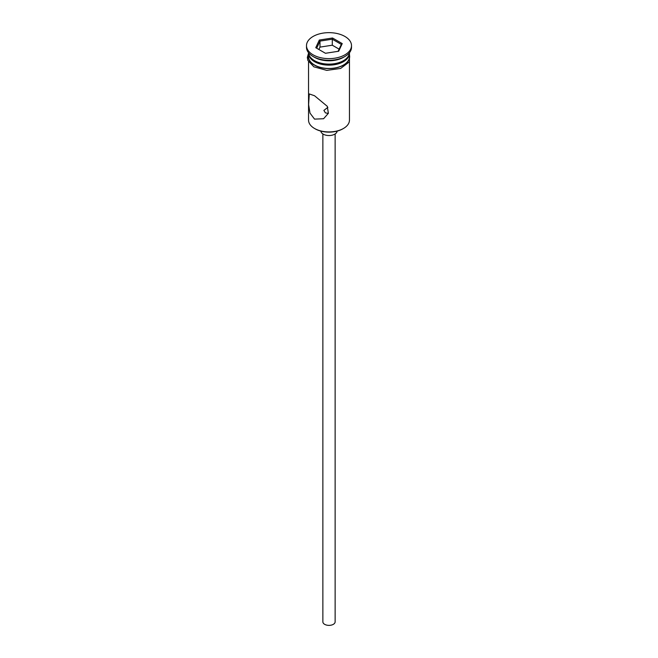 <?xml version="1.0" encoding="UTF-8"?>
<svg xmlns="http://www.w3.org/2000/svg" width="658" height="658" viewBox="0 0 658 658"><rect width="100%" height="100%" fill="white"/><g stroke="black" fill="none" stroke-linecap="round" stroke-linejoin="round"><path stroke-width="0.99" d="M343.468 128.475L342.884 128.812A19.633 11.334 180 0 1 315.116 128.812L314.54 128.475A20.456 11.811 0 0 0 343.468 128.475A20.456 11.811 0 0 0 349.456 120.126L349.456 61.836M327.881 107.353L323.884 110.396L325.381 112.863L328.326 113.423M335.136 133.944L335.136 621.826A6.136 3.545 180 0 1 331.352 625.1A6.136 3.545 180 0 1 324.657 624.335A6.136 3.545 180 0 1 322.864 621.826L322.864 133.944M337.167 131.107A8.184 4.721 180 0 1 331.895 135.235A8.184 4.721 180 0 1 323.218 134.158A8.184 4.721 180 0 1 320.833 131.107M314.54 95.747L309.276 93.938L308.618 104.63L310.008 113.127L314.54 119.123L323.588 118.736L328.375 113.291L327.281 106.316L314.54 95.747M308.561 52.739A20.456 11.811 0 0 0 314.532 60.668L315.404 61.169A19.23 11.104 0 0 0 342.596 61.169L343.468 60.668A20.456 11.811 0 0 0 349.439 52.739M315.404 61.169L314.532 60.668A20.456 11.811 0 0 0 314.54 60.668A20.456 11.811 0 0 0 343.468 60.668M306.496 45.641L306.496 47.31A22.504 12.987 0 0 0 313.093 56.498L314.54 57.328A20.456 11.811 0 0 0 314.54 57.328A20.456 11.811 0 0 0 343.468 57.328L344.907 56.498A22.504 12.987 0 0 0 351.504 47.31L351.504 45.641A22.504 12.987 0 0 0 344.907 36.453A22.504 12.987 0 0 0 320.388 33.64A22.504 12.987 0 0 0 306.496 45.641A22.504 12.987 0 0 0 313.093 54.828A22.504 12.987 0 0 0 337.612 57.641A22.504 12.987 0 0 0 351.504 45.641M314.532 57.328L313.093 56.498A22.504 12.987 0 0 0 344.907 56.498M308.561 52.821A20.456 11.811 0 0 0 308.544 53.323L308.544 56.662A20.456 11.811 0 0 0 314.54 65.01A20.456 11.811 0 0 0 336.83 67.577A20.456 11.811 0 0 0 349.456 56.662L349.456 53.323A20.456 11.811 0 0 0 349.439 52.821M308.544 53.323A20.456 11.811 0 0 0 314.54 61.671A20.456 11.811 0 0 0 336.83 64.237A20.456 11.811 0 0 0 349.456 53.323M315.116 128.812L314.532 128.475A20.456 11.811 0 0 0 314.54 128.475A20.456 11.811 0 0 1 308.544 120.126L308.544 61.836M319.311 40.048L332.545 38L342.234 43.593L338.689 51.234L325.455 53.282L315.766 47.689L319.311 40.048L319.985 41.1L316.679 48.215M319.985 47.113L319.985 41.1L332.298 39.192L332.298 45.205L319.985 47.113L318.883 49.482M338.105 51.324L341.321 44.407L332.298 39.192L332.545 38M339.117 49.144L332.298 45.205M341.321 44.407L342.234 43.593M308.544 54.992A20.661 11.926 0 0 0 314.392 65.101A20.661 11.926 0 0 0 338.228 67.338A20.661 11.926 0 0 0 349.456 54.992M349.456 53.158L349.464 61.811L340.614 68.457L326.763 70.381L313.882 66.82L307.886 60.47L307.319 57.509L308.544 53.158"/></g></svg>
